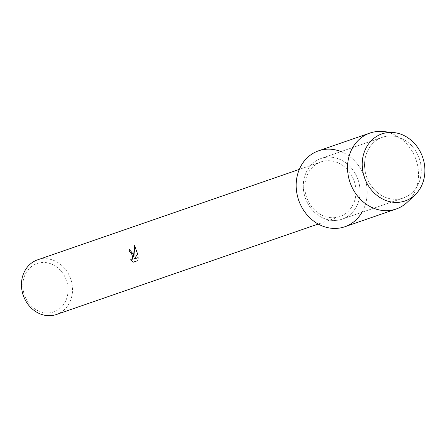 <?xml version="1.0" encoding="UTF-8"?>
<svg xmlns="http://www.w3.org/2000/svg" width="447" height="447" viewBox="0 0 447 447"><rect width="100%" height="100%" fill="white"/><g stroke="black" fill="none" stroke-linecap="round" stroke-linejoin="round"><path stroke-width="0.34" stroke-dasharray="2.23 1.68" d="M365.551 173.296A32.111 27.893 70.9 0 0 403.401 197.971A32.111 27.893 70.9 0 0 420.281 161.954A32.111 27.893 70.9 0 0 382.425 137.274A32.111 27.893 70.9 0 0 365.551 173.296A32.111 27.893 70.9 0 0 403.401 197.971A32.111 27.893 70.9 0 0 420.281 161.954A32.111 27.893 70.9 0 0 382.425 137.274A32.111 27.893 70.9 0 0 365.551 173.296M304.301 194.462A32.111 27.893 70.9 0 0 342.156 219.142A32.111 27.893 70.9 0 0 359.03 183.119A32.111 27.893 70.9 0 0 321.175 158.445A32.111 27.893 70.9 0 0 304.301 194.462A32.111 27.893 70.9 0 0 342.156 219.142A32.111 27.893 70.9 0 0 359.03 183.119A32.111 27.893 70.9 0 0 321.175 158.445A32.111 27.893 70.9 0 0 304.301 194.462M305.793 194.322A28.91 25.11 70.9 0 0 339.871 216.544A28.91 25.11 70.9 0 0 355.069 184.114A28.91 25.11 70.9 0 0 320.985 161.898A28.91 25.11 70.9 0 0 305.793 194.322M361.975 212.291A40.174 34.9 70.9 0 0 365.909 181.694A40.174 34.9 70.9 0 0 341 151.594M56.434 314.498A28.91 25.11 70.9 0 0 71.626 282.068A28.91 25.11 70.9 0 0 37.548 259.852M23.618 292.232A25.608 22.244 70.9 0 0 51.411 312.57A25.608 22.244 70.9 0 0 67.262 283.186A25.608 22.244 70.9 0 0 39.476 262.853A25.608 22.244 70.9 0 0 23.618 292.232M133.262 262.205L138.006 260.562M131.446 259.947L130.496 259.808M133.983 257.215L129.362 249.096M134.307 258.964L137.726 254.187L134.676 245.548M138.078 260.545L138.201 257.617M407.334 202.184A40.174 34.9 70.9 0 0 417.274 163.943A40.174 34.9 70.9 0 0 382.917 131.535M344.788 226.763A40.174 34.9 70.9 0 0 365.909 181.694A40.174 34.9 70.9 0 0 318.543 150.818M403.401 197.971L342.156 219.142L403.401 197.971M339.871 216.544L318.203 224.031M320.985 161.898L299.317 169.385M382.425 137.274L321.175 158.445L382.425 137.274"/><path stroke-width="0.67" d="M363.316 173.671A35.475 30.815 70.9 0 0 401.819 201.848A35.475 30.815 70.9 0 0 423.79 161.138A35.475 30.815 70.9 0 0 385.28 132.96A35.475 30.815 70.9 0 0 363.316 173.671A35.475 30.815 70.9 0 0 415.012 194.909A35.475 30.815 70.9 0 0 423.79 161.138A35.475 30.815 70.9 0 0 393.455 132.519A35.475 30.815 70.9 0 0 363.316 173.671M341 151.594A40.174 34.9 70.9 0 0 306.553 158.439A40.174 34.9 70.9 0 0 297.423 195.887A40.174 34.9 70.9 0 0 326.707 227.417A40.174 34.9 70.9 0 0 361.975 212.291M133.167 253.985L133.91 257.232L133.742 253.784L134.62 245.476L137.659 254.198L134.234 258.975L138.129 257.628L138.006 260.562L133.2 262.227L130.502 259.808L131.407 259.958L132.161 259.366L132.446 256.869L131.876 254.432L130.306 252.03L129.362 251.901A28.91 25.11 -109.1 0 1 129.099 249.169L133.167 253.985M299.317 169.385L37.548 259.852A28.91 25.11 70.9 0 0 22.35 292.282A28.91 25.11 70.9 0 0 56.434 314.498L318.203 224.031M129.529 251.857L131.01 252.611L132.217 255.276L132.535 258.282L132.234 259.349L131.446 259.947M130.625 259.863L133.262 262.205M129.362 249.096L129.172 249.152A28.826 25.038 70.9 0 0 129.429 251.879M134.676 245.548L133.91 257.232M138.129 257.64L134.234 258.975M393.455 132.519L382.917 131.535A40.174 34.9 70.9 0 0 369.909 133.066A40.174 34.9 70.9 0 0 348.789 178.135A40.174 34.9 70.9 0 0 396.154 209.012A40.174 34.9 70.9 0 0 407.334 202.184L415.012 194.909M369.909 133.066L318.543 150.818A40.174 34.9 70.9 0 0 297.423 195.887A40.174 34.9 70.9 0 0 344.788 226.763L396.154 209.012"/></g></svg>
